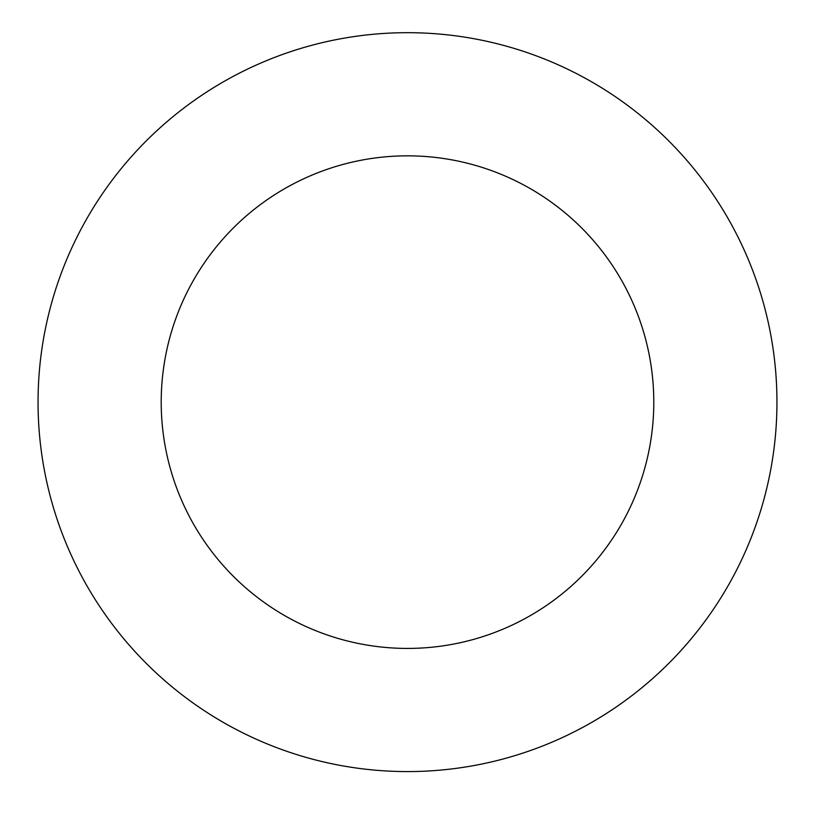 <?xml version="1.0" encoding="UTF-8"?>
<svg xmlns="http://www.w3.org/2000/svg" width="815" height="815" viewBox="0 0 815 815"><rect width="100%" height="100%" fill="white"/><g stroke="black" fill="none" stroke-linecap="round" stroke-linejoin="round"><path stroke-width="0.61" stroke-dasharray="4.08 3.06" d="M407.5 771.581A369.44 369.44 0 0 0 727.449 217.411A369.44 369.44 0 0 0 87.551 217.411A369.44 369.44 0 0 0 407.5 771.581M407.5 648.424A246.293 246.293 0 0 0 620.796 278.985A246.293 246.293 0 0 0 194.204 278.985A246.293 246.293 0 0 0 407.5 648.424"/><path stroke-width="1.22" d="M407.5 771.581A369.44 369.44 0 0 0 727.449 217.411A369.44 369.44 0 0 0 87.551 217.411A369.44 369.44 0 0 0 407.5 771.581M407.5 648.424A246.293 246.293 0 0 0 620.796 278.985A246.293 246.293 0 0 0 194.204 278.985A246.293 246.293 0 0 0 407.5 648.424"/></g></svg>
